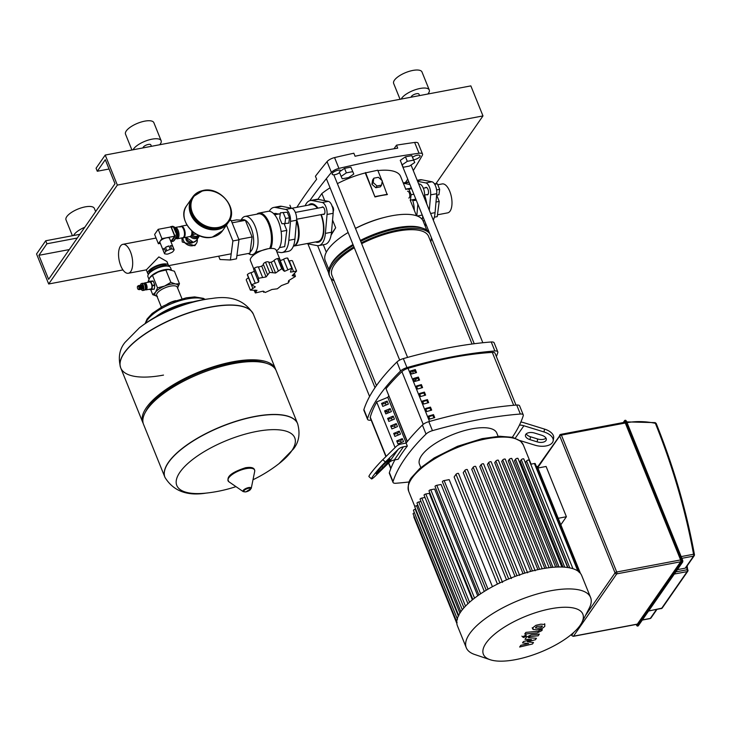 <?xml version="1.0" encoding="UTF-8"?>
<svg xmlns="http://www.w3.org/2000/svg" width="731" height="731" viewBox="0 0 731 731"><rect width="100%" height="100%" fill="white"/><g stroke="black" fill="none" stroke-linecap="round" stroke-linejoin="round"><path stroke-width="1.1" d="M437.458 214.804L447.664 212.867A14.73 6.634 -100.7 0 0 449.784 191.412A14.73 6.634 -100.7 0 0 442.191 183.929L437.796 184.76M434.324 217.198L437.22 216.65L439.221 201.436L436.014 202.039M439.221 201.436L436.69 195.186M424.601 195.341A18.759 8.452 79.3 0 1 426.758 203.94M426.639 194.656A3.819 1.718 -100.7 0 0 427.416 194.857A3.819 1.718 -100.7 0 0 427.964 189.292A3.819 1.718 -100.7 0 0 425.99 187.355A3.819 1.718 -100.7 0 0 425.351 187.83M424.684 224.883A22.926 10.325 -100.7 0 0 425.771 223.759M429.298 210.226L430.65 194.857A8.333 3.756 -100.7 0 0 425.826 182.924L417.62 181.325M424.318 220.15A18.759 8.452 79.3 0 1 423.194 221.21M417.209 180.31L419.95 179.789A22.926 10.325 79.3 0 1 421.805 179.808L431.92 181.772A8.333 3.756 79.3 0 1 436.745 193.706L435.073 212.639A22.926 10.325 79.3 0 1 433.309 220.168M415.912 199.344A6.944 3.134 79.3 0 1 414.587 200.468A6.944 3.134 79.3 0 1 412.741 199.718M416.213 200.093A6.944 3.134 79.3 0 1 415.802 200.239L414.587 200.468M408.821 198.028A3.472 1.563 -100.7 0 0 409.323 192.966A3.472 1.563 -100.7 0 0 407.532 191.202M411.37 188.114L405.933 189.064L408.885 189.201L411.133 194.748L410.42 200.157L415.537 199.188L415.61 198.613M413.847 194.236L411.133 194.748M411.599 188.689L408.885 189.201M410.557 188.187A6.944 3.134 79.3 0 1 411.078 187.374M434.324 183.691L437.403 183.801L439.651 189.356L438.938 194.766L436.617 195.204M439.651 189.356L436.599 189.932M437.403 183.801L434.726 184.313M333.181 211.286A3.472 1.563 -100.7 0 0 332.788 207.44A3.472 1.563 -100.7 0 0 332.276 206.471M331.856 205.996L332.422 206.498A2.778 1.252 79.3 0 1 333.162 207.65A2.778 1.252 79.3 0 1 333.318 211.213L332.97 211.889M289.494 217.756L288.791 223.165L281.938 223.768L279.69 218.222L280.402 212.803L287.256 212.209L289.494 217.756L285.593 218.487L284.889 223.905M280.402 212.803L287.256 212.209M283.354 212.94L285.593 218.487M280.329 260.437L276.181 250.176A13.898 5.026 158 0 0 264.686 249.573A13.898 5.026 158 0 0 251.108 257.687A13.898 5.026 158 0 0 250.413 260.583L253.758 268.862M279.818 260.428A3.701 1.343 158 0 0 280.156 260.464L284.551 271.329L281.727 268.734L275.56 273.029L269.657 272.398L266.084 276.939L258.61 278.255L258.418 280.329L258.966 280.878M266.084 276.939L261.698 266.066A3.701 1.343 158 0 1 258.354 266.897A3.472 1.252 -22 0 0 254.489 268.049A3.472 1.252 -22 0 0 253.694 269.401L258.664 282.002L251.546 284.752L251.537 285.273L247.389 275.011A3.472 1.252 -22 0 1 247.425 274.536A3.472 1.252 -22 0 1 250.989 272.672A3.701 1.343 158 0 0 254.278 271.128L258.664 282.002M247.425 274.536L251.546 284.752L255.293 286.863L250.367 290.125L256.956 290.371M256.855 290.225L255.384 292.957L262.959 291.185L263.717 292.263L263.288 291.203M254.013 290.244L255.384 292.957M263.937 291.514L265.243 292.473L271.95 289.485L277.323 288.8L281.417 285.583L288.361 282.943L288.425 281.38M250.367 290.125L246.246 279.918A3.472 1.252 -22 0 1 248.531 277.844M254.489 268.049L258.61 278.255M261.698 266.066A3.701 1.343 158 0 0 263.306 264.266A3.472 1.252 -22 0 1 265.527 262.191A3.472 1.252 -22 0 1 268.67 262.054A3.701 1.343 158 0 0 271.164 262.164L275.56 273.029M265.527 262.191L269.657 272.398M283.454 270.717L279.215 258.938A3.472 1.252 -22 0 0 277.606 258.518L281.727 268.734M290.49 271.905L291.596 268.25L284.551 271.329M292.034 268.642L287.466 258.034A3.472 1.252 -22 0 1 287.886 258.381L292.034 268.642M288.754 280.613L289.229 281.782L288.836 280.521L295.425 276.446L292.217 275.651L296.603 271.073L290.536 272.115M289.001 261.141A3.701 1.343 158 0 0 289.293 261.04A3.472 1.252 -22 0 1 292.482 260.866L296.603 271.073M271.164 262.164A3.701 1.343 158 0 0 274.079 260.41A3.472 1.252 -22 0 1 277.606 258.518M280.156 260.464A3.701 1.343 158 0 0 283.591 259.231A3.472 1.252 -22 0 1 287.466 258.034M295.425 276.446L294.465 273.513M256.791 214.192A20.148 9.074 79.3 0 1 258.984 213.068L268.122 211.341A20.148 9.074 79.3 0 1 279.818 225.386A20.148 9.074 79.3 0 1 278.904 248.549A20.148 9.074 79.3 0 1 276.391 250.696M258.984 213.068A20.148 9.074 79.3 0 1 270.187 225.523A20.148 9.074 79.3 0 1 270.781 248.421M241.011 220.004L241.924 218.688A19.454 8.763 79.3 0 1 241.924 218.688A19.454 8.763 79.3 0 1 245.095 216.403L258.5 213.863A19.454 8.763 79.3 0 1 269.447 226.29A19.454 8.763 79.3 0 1 269.657 248.513M245.095 216.403A19.454 8.763 79.3 0 1 256.389 229.963A19.454 8.763 79.3 0 1 255.503 252.323A19.454 8.763 79.3 0 1 252.323 254.626A19.454 8.763 79.3 0 1 248.54 253.657L248.312 253.502M255.274 253.913L255.558 252.314L268.049 248.75M240.517 220.095L242.564 219.702A16.676 7.511 79.3 0 1 252.241 231.334A16.676 7.511 79.3 0 1 251.491 250.505A16.676 7.511 79.3 0 1 250.121 251.903M229.698 220.214L231.106 220.278L238.991 239.795L236.488 258.829L230.393 259.989L220.004 259.505L218.67 256.188M231.106 220.278L229.507 220.579M226.482 225.084L232.897 240.947L230.393 259.989M238.991 239.795L232.897 240.947M279.48 247.608L284.688 246.621L286.817 230.393L284.185 223.869M281.124 231.462L286.817 230.393M280.238 214.101L273.403 213.434M274.646 214.777L280.092 213.744M231.343 220.881L236.506 219.903L245.36 220.314L252.085 236.954L249.947 253.191L236.908 255.658M245.36 220.314L232.129 222.818M252.085 236.954L238.854 239.457M320.9 214.658A18.759 8.452 79.3 0 1 321.073 239.275A18.759 8.452 79.3 0 1 318.012 241.495L293.634 246.1A18.759 8.452 79.3 0 1 293.378 246.146M296.631 219.547A18.759 8.452 79.3 0 1 296.704 243.889A18.759 8.452 79.3 0 1 293.634 246.1M296.512 221.064A18.759 8.452 79.3 0 1 296.74 242.911A18.759 8.452 79.3 0 1 296.092 244.008A18.759 8.452 79.3 0 1 293.387 246.137M285.958 236.935A16.776 7.557 79.3 0 1 285.547 240.079M274.81 213.507A16.776 7.557 79.3 0 1 274.847 213.498A16.776 7.557 79.3 0 1 276.528 213.58M282.221 252.506L288.316 251.354A22.926 10.325 -100.7 0 0 294.922 239.156L296.585 220.223A8.333 3.756 -100.7 0 0 291.76 208.28L281.654 206.316A22.926 10.325 -100.7 0 0 279.79 206.297L273.705 207.458A22.926 10.325 79.3 0 1 275.56 207.467L285.675 209.431A8.333 3.756 79.3 0 1 290.499 221.374L288.827 240.307A22.926 10.325 79.3 0 1 282.221 252.506A22.926 10.325 79.3 0 1 280.366 252.487L276.839 251.811M269.273 211.286A22.926 10.325 79.3 0 1 273.705 207.458M296.576 220.351A18.065 8.142 79.3 0 1 297.078 242.235L296.74 242.911M285.675 209.431L311.04 204.634A18.759 8.452 79.3 0 1 317.428 208.244M636.884 624.192A1.389 0.63 -100.7 0 0 637.149 624.265A1.389 0.63 -100.7 0 0 637.377 624.1L680.643 561.783A1.389 0.63 -100.7 0 0 680.616 559.928L625.297 423.011A1.389 0.63 -100.7 0 0 624.576 422.299L560.686 434.388A1.389 0.63 79.3 0 1 561.399 435.091A1.389 0.503 158 0 0 559.727 435.987A1.389 1.133 -145.2 0 1 560.458 434.552A1.389 0.63 79.3 0 1 560.686 434.388L537.504 467.072M677.39 569.65L685.194 568.179A1.389 1.133 34.8 0 0 685.842 567.768L694.222 555.697A1.389 1.133 -145.2 0 1 693.573 556.108A1.389 0.63 -100.7 0 0 693.545 554.253A1.389 0.621 -10.3 0 1 694.45 554.655A1.389 0.621 -10.3 0 1 694.377 554.93A1.389 1.133 -145.2 0 1 694.222 555.697L694.45 554.655C686.391 510.54 673.635 466.807 656.2 423.468A1.389 0.503 158.1 0 0 655.369 423.322L655.195 422.628L656.2 423.468A1.389 0.503 158.1 0 1 656.127 423.752M536.682 626.458L535.604 628.011L538.107 628.148L541.159 627.509L542.238 625.955L536.682 626.458M542.201 626.695L542.238 625.955M535.631 627.289L535.604 628.011M533.036 629.455L536.947 629.811L541.927 628.651L544.769 626.458L544.805 624.512L540.867 624.164L535.914 625.316L533.063 627.518L533.036 629.455L532.195 627.801M544.659 623.726L544.805 624.512M524.73 634.042L537.093 632.927L541.717 630.679L542.375 629.729L539.953 629.948L538.071 631.273L525.881 632.379L524.73 634.042M526.256 636.18L525.096 635.522L522.528 636.893L523.688 637.542L526.256 636.18L525.872 634.526M522.528 636.893L521.925 636.116M533.493 642.522L527.279 641.781L535.43 639.735L536.444 638.273L528.367 637.724L528.723 637.204L530.167 636.518L538.18 635.778L539.332 634.115L531.135 634.873L526.512 637.121L524.995 639.323L531.455 639.552L523.442 641.562L522.537 642.869L528.659 643.582L520.847 645.299L519.65 647.017L532.479 643.984L533.493 642.522M490.099 659.7L474.666 654.483A67.042 24.242 -22 0 1 466.277 647.73L457.414 625.809A67.042 24.242 -22 0 1 541.662 568.882A67.042 24.242 -22 0 1 581.73 575.589L590.584 597.501A67.042 24.242 -22 0 1 589.241 608.192L581.766 622.666A53.628 19.39 -22 0 1 515.437 659.664A53.628 19.39 -22 0 1 490.099 659.7A53.628 19.39 -22 0 1 494.467 634.27A53.628 19.39 -22 0 1 550.781 608.759A53.628 19.39 -22 0 1 581.766 622.666M466.277 647.73A67.042 24.242 -22 0 1 550.516 590.803A67.042 24.242 -22 0 1 590.584 597.501M544.823 568.325L501.667 461.517L502.764 459.936A1.389 0.503 158 0 1 504.125 459.123A1.389 0.503 158 0 1 505.267 459.187A1.389 0.503 158 0 1 505.203 459.479M551.329 567.457L508.255 460.859L509.324 459.324A1.389 0.503 158 0 1 510.677 458.511A1.389 0.503 158 0 1 511.828 458.565A1.389 0.503 158 0 1 511.755 458.858M557.415 567.037L514.469 460.74L515.519 459.223A1.389 0.503 158 0 1 516.872 458.41A1.389 0.503 158 0 1 518.023 458.474A1.389 0.503 158 0 1 517.959 458.766M563.007 567.073L520.244 461.243L521.304 459.717A1.389 0.503 158 0 1 522.665 458.904A1.389 0.503 158 0 1 523.807 458.967A1.389 0.503 158 0 1 523.743 459.26M567.932 567.558L525.488 462.522L526.585 460.941A1.389 0.503 158 0 1 527.946 460.128A1.389 0.503 158 0 1 529.098 460.183A1.389 0.503 158 0 1 529.025 460.475M537.897 468.023L546.094 466.469L566.397 516.735L558.201 518.288M566.397 516.735L560.823 524.767M469.549 602.253L425.817 494.001L429.307 493.343L472.354 599.877M474.547 598.141L430.76 489.752L434.589 489.03L477.727 595.792M480.623 593.791L436.791 485.293L441.085 484.479L484.297 591.425M488.034 589.168L444.156 480.578L449.172 479.637L492.429 586.701M497.418 584.106L454.143 476.996L456.025 474.282A1.389 0.503 -22 0 1 457.378 473.478A1.389 0.503 -22 0 1 458.529 473.533L502.526 582.443M506.528 579.875L463.235 472.719L464.852 470.398A1.389 0.503 -22 0 1 466.214 469.585A1.389 0.503 -22 0 1 467.356 469.649L511.362 578.55M515.035 576.457L471.742 469.302L473.176 467.237A1.389 0.503 -22 0 1 474.538 466.424A1.389 0.503 -22 0 1 475.689 466.479L519.686 575.388M523.058 573.671L479.783 466.552L481.099 464.66A1.389 0.503 -22 0 1 482.451 463.847A1.389 0.503 -22 0 1 483.602 463.911L527.599 572.812M530.688 571.414L487.431 464.359L488.655 462.604A1.389 0.503 -22 0 1 490.008 461.791A1.389 0.503 -22 0 1 491.159 461.855L535.156 570.756M537.934 569.641L494.723 462.686L495.874 461.033A1.389 0.503 158 0 1 497.226 460.219A1.389 0.503 158 0 1 498.378 460.283A1.389 0.503 158 0 1 498.314 460.576M530.724 464.212L534.407 463.509A1.389 0.503 -22 0 1 535.238 463.646L579.244 572.556M536.371 466.46L536.481 466.433A1.389 0.503 -22 0 1 537.312 466.579L580.478 573.424M456.811 623.379L413.837 517.018A1.389 0.503 -22 0 1 414.166 516.461M457.103 622.739L413.106 513.838A1.389 0.503 -22 0 1 414.404 512.778M457.469 619.358L413.472 510.448A1.389 0.503 -22 0 1 415.217 509.269L415.72 509.178M458.794 615.785L414.788 506.885A1.389 0.503 -22 0 1 416.533 505.706L417.931 505.441M444.156 480.578A1.389 0.503 158 0 0 442.41 481.766L486.243 590.237M436.791 485.293A1.389 0.503 158 0 0 435.046 486.471L478.887 594.979M430.76 489.752A1.389 0.503 158 0 0 429.015 490.93L472.866 599.466M425.817 494.001A1.389 0.503 158 0 0 424.071 495.179L467.931 603.733M424.994 497.473L421.833 498.067A1.389 0.503 158 0 0 420.087 499.246L463.947 607.808M421.019 501.539L418.753 501.969A1.389 0.503 158 0 0 417.008 503.147L460.859 611.692M433.894 417.858L432.926 415.464L433.51 414.623L434.726 417.629A198.859 71.912 158 0 0 429.764 419.055L428.549 416.049A198.859 71.912 -22 0 1 433.51 414.623M432.926 415.464A197.123 71.282 158 0 0 428.795 416.652M430.861 410.356L429.892 407.962L430.477 407.112L431.692 410.118A198.859 71.912 158 0 0 426.73 411.544L425.515 408.547A198.859 71.912 -22 0 1 430.477 407.112M429.892 407.962A197.123 71.282 158 0 0 425.762 409.15M427.827 402.845L426.858 400.451L427.452 399.61L428.658 402.617A198.859 71.912 158 0 0 423.697 404.042L422.481 401.036A198.859 71.912 -22 0 1 427.452 399.61M426.858 400.451A197.123 71.282 158 0 0 422.728 401.639M424.793 395.343L423.834 392.949L424.419 392.099L425.625 395.105A198.859 71.912 158 0 0 420.663 396.531L419.457 393.534A198.859 71.912 -22 0 1 424.419 392.099M423.834 392.949A197.123 71.282 158 0 0 419.695 394.137M421.769 387.832L420.8 385.438L421.385 384.597L422.591 387.604A198.859 71.912 158 0 0 417.629 389.029L416.423 386.023A198.859 71.912 -22 0 1 421.385 384.597M420.8 385.438A197.123 71.282 158 0 0 416.661 386.626M418.735 380.33L417.766 377.936L418.351 377.086L419.567 380.093A198.859 71.912 158 0 0 414.596 381.518L413.39 378.521A198.859 71.912 -22 0 1 418.351 377.086M417.766 377.936A197.123 71.282 158 0 0 413.627 379.124M415.701 372.819L414.733 370.425L415.318 369.584L416.533 372.591A198.859 71.912 158 0 0 411.571 374.016L410.356 371.01A198.859 71.912 -22 0 1 415.318 369.584M414.733 370.425A197.123 71.282 158 0 0 410.594 371.613M515.985 405.084L495.051 353.274A6.944 2.513 158 0 0 492.301 352.397A198.859 71.912 158 0 0 408.062 368.333A6.944 2.513 158 0 0 401.904 371.622A225.778 81.644 158 0 0 386.014 388.691L407.359 441.506M376.73 402.105A225.778 81.644 158 0 0 370.261 417.191A6.944 2.513 158 0 0 370.279 417.913L385.913 456.61M420.828 467.566L419.493 464.258A41.685 15.077 -22 0 1 421.577 455.559A41.685 15.077 -22 0 1 462.321 431.217A41.685 15.077 -22 0 1 496.788 433.035L498.122 436.334M523.259 414.897L519.622 405.888A6.944 2.513 158 0 0 516.707 405.029L520.344 414.038A6.944 2.513 -22 0 1 523.259 414.897A6.944 2.513 -22 0 1 523.259 415.674A236.415 85.49 158 0 1 512.349 437.266M520.344 414.038A236.415 85.49 158 0 0 432.45 430.66L428.814 421.65A236.415 85.49 -22 0 1 516.707 405.029M428.814 421.65A6.944 2.513 158 0 0 422.399 425.058L426.036 434.068A6.944 2.513 -22 0 1 432.45 430.66M426.036 434.068A236.415 85.49 158 0 0 393.022 481.619L389.385 472.61A236.415 85.49 -22 0 1 394.895 459.872M406.116 443.059L401.41 443.955A13.898 11.34 34.8 0 0 395.964 446.714L382.806 459.671L385.383 461.983L397.993 449.565A13.898 11.34 -145.2 0 1 403.439 446.805L394.283 459.991L398.176 459.251A236.415 85.49 -22 0 1 407.331 446.065L406.116 443.059A236.415 85.49 -22 0 1 422.399 425.058M389.385 472.61A6.944 2.513 158 0 0 389.385 473.386L393.022 482.396A6.944 2.513 -22 0 1 393.022 481.619M409.196 481.957A236.415 85.49 158 0 1 395.937 483.255A6.944 2.513 -22 0 1 393.022 482.396M367.547 418.561L363.91 409.552A236.415 85.49 -22 0 1 396.924 362L400.561 371.01A236.415 85.49 158 0 0 367.547 418.561A6.944 2.513 -22 0 0 367.547 419.338A6.944 2.513 -22 0 0 370.462 420.206A236.415 85.49 158 0 0 371.184 420.151M496.386 356.564A236.415 85.49 158 0 0 497.784 352.625A6.944 2.513 -22 0 0 497.784 351.849L494.147 342.839A6.944 2.513 158 0 0 491.232 341.971L494.869 350.981A6.944 2.513 -22 0 1 497.784 351.849M494.869 350.981A236.415 85.49 158 0 0 406.975 367.602L403.338 358.601A6.944 2.513 158 0 0 396.924 362M400.561 371.01A6.944 2.513 -22 0 1 406.975 367.602M407.204 441.698L386.014 388.691M395.096 447.573L376.648 401.913L387.777 397.335L388.728 395.955M363.91 409.552A6.944 2.513 158 0 0 363.91 410.329L367.547 419.338M403.338 358.601A236.415 85.49 -22 0 1 491.232 341.971M396.732 440.921L402.297 438.627L403.512 441.634L397.947 443.927L396.732 440.921M401.273 442.557L400.643 441.012L397.043 441.688M400.643 441.012L402.297 438.627M393.707 433.419L399.263 431.126L400.478 434.123L394.914 436.416L393.707 433.419M398.24 435.046L397.609 433.501L394.018 434.187M397.609 433.501L399.263 431.126M390.674 425.908L396.229 423.615L397.445 426.621L391.88 428.914L390.674 425.908M395.206 427.544L394.585 425.999L390.984 426.676M394.585 425.999L396.229 423.615M387.64 418.406L393.196 416.113L394.411 419.11L388.846 421.403L387.64 418.406M392.172 420.033L391.551 418.488L387.951 419.174M391.551 418.488L393.196 416.113M384.607 410.895L390.162 408.602L391.377 411.608L385.822 413.901L384.607 410.895M389.139 412.531L388.517 410.986L384.917 411.663M388.517 410.986L390.162 408.602M387.138 401.1L388.344 404.097L382.788 406.39L381.573 403.393L387.138 401.1L385.484 403.475L381.884 404.161M386.105 405.02L385.484 403.475M387.777 397.335L406.208 442.949M403.439 446.805L407.331 446.065M378.512 471.87L382.998 467.456A6.944 0.612 131.9 0 0 387.832 462.138A6.944 0.612 131.9 0 0 389.934 458.995A6.944 0.612 131.9 0 0 387.576 460.859L383.09 465.281A6.944 0.612 131.9 0 0 378.256 470.6A6.944 0.612 131.9 0 0 376.163 473.743A6.944 0.612 131.9 0 0 378.512 471.87L377.772 471.203M394.283 459.991A13.898 11.34 34.8 0 0 388.837 462.75L376.227 475.168A13.898 1.224 131.9 0 1 371.512 478.915L368.945 476.603A13.898 1.224 -48.1 0 1 373.13 470.316A13.898 1.224 -48.1 0 1 382.806 459.671M385.383 461.983A13.898 1.224 131.9 0 0 375.707 472.628A13.898 1.224 131.9 0 0 371.512 478.915M519.778 440.501L534.882 445.161A13.898 7.484 9.3 0 0 553.166 440.811A13.898 7.484 9.3 0 0 544.038 431.975L523.889 425.753A13.898 11.34 34.8 0 0 519.458 425.076M526.219 433.876A6.944 3.737 -170.7 0 0 530.478 436.763L537.641 438.975A6.944 3.737 -170.7 0 0 546.002 438.152M537.166 441.862L530.002 439.651A6.944 3.737 9.3 0 1 525.443 435.228A6.944 3.737 9.3 0 1 534.58 433.054L541.744 435.265A6.944 3.737 9.3 0 1 546.313 439.687A6.944 3.737 9.3 0 1 537.166 441.862L537.641 438.975M553.166 440.811L553.641 437.924A13.898 7.484 -170.7 0 0 544.513 429.088L544.038 431.975M520.865 422.025A13.898 11.34 -145.2 0 1 523.497 422.591L544.513 429.088M413.901 379.042A3.472 1.252 -22 0 1 415.674 379.983L416.058 379.234A4.167 1.508 158 0 0 416.14 378.567A4.167 1.508 158 0 0 416.058 378.42L416.14 378.567M415.674 379.983A3.472 1.252 -22 0 1 414.45 381.153M417.127 378.119L415.811 379.727M412.394 371.092L413.362 373.495M410.639 371.704L411.489 371.357M412.586 371.037L415.144 371.439M376.465 385.584L331.947 275.395A52.102 18.842 -22 0 1 334.551 264.521A52.102 18.842 -22 0 1 354.307 247.772M361.644 243.688A52.102 18.842 -22 0 1 428.567 236.36L472.062 344.018M387.777 411.124A8.333 3.015 -22 0 1 388.682 411.407M385.054 412.001L386.873 411.654L387.585 413.17M389.212 418.927L388.143 419.658M386.873 411.654L387.503 413.207M328.849 269.575L325.24 260.647A52.796 19.088 -22 0 1 327.881 249.627A52.796 19.088 -22 0 1 348.139 232.504M334.131 280.795A54.533 19.719 -22 0 1 329.699 276.309L329.087 274.81A54.533 19.719 -22 0 1 330.184 266.111L331.152 264.238A52.796 19.088 -22 0 1 332.733 261.634A52.796 19.088 -22 0 1 352.991 244.519M330.184 266.111A54.533 19.719 -22 0 1 331.819 263.425A54.533 19.719 -22 0 1 353.338 245.388M329.699 276.309A54.533 19.719 -22 0 1 332.422 264.924A54.533 19.719 -22 0 1 353.95 246.886M324.262 244.556L323.678 244.666M317.83 199.344L321.85 193.551A48.63 17.59 -22 0 1 330.074 187.803M337.384 183.636A48.63 17.59 -22 0 1 365.272 172.936L377.744 170.232L381.847 180.383M377.881 170.588A48.63 17.59 -22 0 1 400.597 176.409L405.879 189.484M331.253 234.148L335.675 227.78L331.097 235.117M321.85 193.551L324.719 200.659M332.559 220.058L335.675 227.78M355.458 228.383A48.63 17.59 -22 0 1 383.921 217.536L385.42 217.162A52.796 19.088 -22 0 1 423.148 221.091L426.758 230.018M382.203 181.279L387.165 194.656A48.63 17.59 158 0 0 374.976 196.959L365.272 172.936M373.139 182.512L373.852 178.172L378.42 177.313L382.286 180.785L381.573 185.117L377.004 185.985L373.139 182.512L371.924 184.258L372.636 179.927L373.852 178.172M377.004 185.985L375.789 187.73L380.367 186.862L381.573 185.117M375.789 187.73L371.924 184.258M374.976 196.959L365.555 172.534M387.448 194.254L375.259 196.557M361.306 242.847A54.533 19.719 -22 0 1 429.773 233.646M431.317 237.474A54.533 19.719 -22 0 1 430.751 241.76M360.703 241.349A54.533 19.719 -22 0 1 423.386 228.456A54.533 19.719 -22 0 1 429.161 232.147M360.337 240.444A52.796 19.088 -22 0 1 421.394 227.78L423.386 228.456M355.485 228.438A52.796 19.088 -22 0 1 385.42 217.162M412.576 157.275A4.688 1.7 -22 0 1 417.081 155.274A4.688 1.7 -22 0 1 420.069 155.703A4.688 1.7 -22 0 1 419.832 156.681A4.688 1.7 -22 0 1 413.636 159.769M339.613 172.653A4.688 1.7 -22 0 1 335.118 174.636A4.688 1.7 -22 0 1 332.157 174.206A4.688 1.7 -22 0 1 332.386 173.229A4.688 1.7 -22 0 1 336.973 170.487A4.688 1.7 -22 0 1 340.847 170.689A4.688 1.7 -22 0 1 340.893 170.835M394 148.777L396.504 145.167A429.828 155.438 -22 0 1 414.651 142.454L419.018 153.263A429.828 155.438 158 0 0 338.928 168.404L334.56 157.594A6.944 2.513 158 0 0 327.049 161.633A782.298 282.897 -22 0 0 315.426 176.253L316.642 179.259A782.298 282.897 158 0 0 296.859 207.321M396.504 145.167L397.719 148.165A429.828 155.438 158 0 0 355.065 156.233L353.85 153.227A429.828 155.438 -22 0 0 334.56 157.594M405.44 182.54A782.298 282.897 158 0 0 407.743 179.122M413.271 170.57A782.298 282.897 158 0 0 422.363 155.237A6.944 2.513 -22 0 0 422.536 154.058A6.944 2.513 -22 0 0 419.018 153.263M422.536 154.058L418.169 143.249A6.944 2.513 158 0 0 414.651 142.454M327.049 161.633L331.417 172.443A6.944 2.513 -22 0 1 338.928 168.404M331.417 172.443A782.298 282.897 158 0 0 309.789 200.65M193.167 242.363A4.514 3.682 -145.2 0 1 186.14 239.859A4.514 3.682 -145.2 0 1 185.985 237.374M130.465 251.802A14.73 6.634 -100.7 0 0 122.881 244.328A14.73 6.634 -100.7 0 0 120.761 265.782A14.73 6.634 -100.7 0 0 128.354 273.266A14.73 6.634 -100.7 0 0 130.465 251.802M182.887 237.803A7.639 6.241 34.8 0 0 183.399 240.38A7.639 6.241 34.8 0 0 189.612 245.616A7.639 6.241 34.8 0 0 196.383 243.469L194.83 245.698L182.266 242.007L181.827 237.913M146.328 269.867L158.855 256.919L166.915 261.524L168.432 265.289A11.111 4.021 158 0 0 159.239 264.805A11.111 4.021 158 0 0 148.375 271.292A11.111 4.021 158 0 0 147.826 273.613A11.111 4.021 158 0 0 148.411 274.344M196.383 243.469A7.639 6.241 34.8 0 0 197.215 239.22M168.514 266.221A11.111 4.021 158 0 0 168.432 265.289M145.085 289.513L145.14 289.567A3.545 1.599 -100.7 0 0 146.026 289.887A3.545 1.599 -100.7 0 0 146.538 284.724A3.545 1.599 -100.7 0 0 144.711 282.924A3.545 1.599 -100.7 0 0 144.007 283.555L143.97 283.628M144.711 282.924L149.581 282.011A3.545 1.599 79.3 0 1 151.408 283.811A3.545 1.599 79.3 0 1 150.897 288.973L146.026 289.887M144.108 283.765A2.851 1.279 79.3 0 1 145.697 285.172A2.851 1.279 79.3 0 1 145.158 289.33M144.683 284.661A1.946 0.877 79.3 0 1 145.396 285.602A1.946 0.877 79.3 0 1 145.368 288.288M140.507 285.227A3.545 1.599 79.3 0 1 140.928 283.957A3.545 1.599 79.3 0 1 141.512 283.537L143.029 283.244A3.545 1.599 79.3 0 1 145.085 285.72A3.545 1.599 79.3 0 1 144.93 289.787A3.545 1.599 79.3 0 1 144.345 290.207L142.828 290.499A3.545 1.599 79.3 0 1 141.275 289.284M141.512 283.537A3.545 1.599 79.3 0 1 143.568 286.004A3.545 1.599 79.3 0 1 143.404 290.079A3.545 1.599 79.3 0 1 142.828 290.499M141.522 285.108A2.083 0.941 79.3 0 1 141.777 284.971A2.083 0.941 79.3 0 1 142.993 286.424A2.083 0.941 79.3 0 1 142.892 288.818A2.083 0.941 79.3 0 1 142.554 289.065A2.083 0.941 79.3 0 1 142.262 289.019M140.891 285.318A2.083 0.941 79.3 0 1 141.074 285.136A2.083 0.941 79.3 0 1 141.229 285.072A2.083 0.941 79.3 0 1 142.444 286.525A2.083 0.941 79.3 0 1 142.344 288.919A2.083 0.941 79.3 0 1 142.006 289.165A2.083 0.941 79.3 0 1 141.832 289.165L141.485 289.092M140.041 285.483A2.083 0.941 79.3 0 1 140.215 285.3A2.083 0.941 79.3 0 1 141.531 286.506A2.083 0.941 79.3 0 1 141.494 289.083A2.083 0.941 79.3 0 1 140.982 289.33L140.635 289.257A2.083 0.941 79.3 0 1 140.124 289.485L139.776 289.421M139.182 285.638A2.083 0.941 79.3 0 1 139.365 285.455A2.083 0.941 79.3 0 1 140.681 286.671A2.083 0.941 79.3 0 1 140.644 289.248M138.333 285.803A2.083 0.941 79.3 0 1 138.515 285.62A2.083 0.941 79.3 0 1 139.831 286.835A2.083 0.941 79.3 0 1 139.785 289.403A2.083 0.941 79.3 0 1 139.274 289.65L138.387 289.467A1.736 0.786 79.3 0 1 137.483 288.105A1.736 0.786 79.3 0 1 137.602 286.26A1.736 0.786 79.3 0 1 137.748 286.113A1.736 0.786 79.3 0 1 138.844 287.119A1.736 0.786 79.3 0 1 138.817 289.266A1.736 0.786 79.3 0 1 138.387 289.467M148.932 279.141L147.945 276.711A12.153 4.395 -22 0 1 148.192 274.774A12.153 4.395 -22 0 1 163.223 266.386A12.153 4.395 -22 0 1 168.971 266.376A12.153 4.395 -22 0 1 170.487 267.601L171.465 269.995M168.971 266.376L167.774 265.974A11.111 4.021 158 0 0 162.52 265.974A11.111 4.021 158 0 0 148.777 273.65L148.192 274.774M150.833 276.519A12.5 4.523 -22 0 1 150.951 276.409A12.5 4.523 -22 0 1 158.755 271.658A12.5 4.523 -22 0 1 164.795 269.821A12.5 4.523 -22 0 1 168.13 269.474A12.5 4.523 -22 0 1 168.231 269.474M175.778 300.651A11.111 4.021 158 0 0 167.107 304.151M177.578 287.923A12.5 4.523 158 0 0 175.55 283.993A12.5 4.523 158 0 0 170.615 284.24A12.5 4.523 158 0 0 164.585 286.068A12.5 4.523 158 0 0 155.529 292.245A12.5 4.523 158 0 0 156.973 296.256M157.448 296.347L152.761 294.703L155.529 292.245L157.521 287.85L164.585 286.068L170.862 282.349L175.55 283.993L179.46 283.701L177.469 288.096M179.46 283.701L174.417 271.219L168.313 269.474L158.755 271.658L152.477 275.368L149.709 277.835L147.772 282.349M165.827 269.867L170.862 282.349M152.477 275.368L157.521 287.85M150.696 289.595L152.761 294.703M148.448 282.221L148.53 281.545A4.688 2.111 79.3 0 1 148.676 281.334L153.035 280.978A4.688 2.111 79.3 0 1 153.245 281.207L154.744 284.916A4.688 2.111 79.3 0 1 154.808 285.355L154.332 288.983A4.688 2.111 79.3 0 1 154.177 289.193L149.828 289.549A4.688 2.111 79.3 0 1 149.617 289.321L149.581 289.22M154.808 285.355L152.423 285.812L151.947 289.43A4.688 2.111 79.3 0 1 151.801 289.64M154.332 288.983L151.947 289.43M148.676 281.334L150.659 281.426A4.688 2.111 79.3 0 1 150.869 281.654L152.368 285.364A4.688 2.111 79.3 0 1 152.423 285.812M153.035 280.978L150.659 281.426M153.245 281.207L150.869 281.654M154.744 284.916L152.368 285.364M164.932 477.306A71.556 25.877 -22 0 1 164.904 477.224A71.556 25.877 -22 0 1 254.817 416.46A71.556 25.877 -22 0 1 297.59 423.615A71.556 25.877 -22 0 1 297.618 423.697M235.967 486.636A143.806 143.806 0 0 1 206.105 493.105L206.105 493.105A63.615 23.008 -22 0 1 179.963 472.171A63.615 23.008 -22 0 1 256.727 431.427A63.615 23.008 -22 0 1 291.568 451.064A63.615 23.008 -22 0 1 278.977 463.664L278.977 463.664A143.806 143.806 0 0 1 252.999 479.755M297.59 423.615L276.236 370.772A71.556 25.877 158 0 0 267.281 363.563A71.556 25.877 158 0 0 233.472 363.618A71.556 25.877 158 0 0 144.985 412.969A71.556 25.877 158 0 0 143.55 424.382L164.904 477.224A71.556 25.877 158 0 1 254.817 416.46A71.556 25.877 158 0 1 297.59 423.615L297.654 423.77A71.556 25.877 -22 0 0 254.881 416.615A71.556 25.877 -22 0 0 168.541 462.449A71.556 25.877 -22 0 0 164.959 477.38L164.904 477.224M267.281 363.563L264.887 362.75A69.472 25.119 158 0 0 232.056 362.804A69.472 25.119 158 0 0 146.145 410.721L144.985 412.969M275.825 369.886A71.556 25.877 158 0 0 275.505 368.963A71.556 25.877 158 0 0 232.741 361.818A71.556 25.877 158 0 0 142.819 422.573A71.556 25.877 158 0 0 143.23 423.459M210.665 307.166A71.556 25.877 -22 0 1 253.429 314.321A71.556 25.877 158 0 0 210.665 307.166A71.556 25.877 158 0 0 120.743 367.931A71.556 25.877 -22 0 1 210.665 307.166M253.401 314.239A71.556 25.877 158 0 0 253.365 314.166A71.556 25.877 158 0 0 210.601 307.011A71.556 25.877 158 0 0 124.261 352.835A71.556 25.877 158 0 0 120.679 367.775L120.743 367.931A71.556 25.877 158 0 0 163.506 375.085M139.347 327.872A143.806 143.806 0 0 1 212.218 298.431L212.218 298.431A63.615 23.008 158 0 0 139.347 327.872L125.047 342.355C119.427 349.162 117.965 357.633 120.679 367.775A71.556 25.877 158 0 0 120.706 367.848M149.398 272.709A9.348 3.381 -22 0 1 161.204 265.015A9.348 3.381 -22 0 1 166.677 265.728M175.805 238.525L176.308 238.425A5.208 2.348 -100.7 0 0 177.158 237.813A5.208 2.348 -100.7 0 0 177.505 232.257A5.208 2.348 -100.7 0 0 174.782 228.191M176.007 238.489L176.637 238.708A5.729 2.586 -100.7 0 0 177.313 238.772A5.729 2.586 -100.7 0 0 178.254 238.087A5.729 2.586 -100.7 0 0 178.51 231.499A5.729 2.586 -100.7 0 0 175.184 227.505A5.729 2.586 -100.7 0 0 174.618 227.78M177.313 238.772L182.796 237.73A5.729 2.586 -100.7 0 0 183.737 237.054A5.729 2.586 -100.7 0 0 183.993 230.466A5.729 2.586 -100.7 0 0 180.667 226.464L175.184 227.505M173.905 249.362L171.684 249.006L170.35 245.707L172.571 246.055L173.905 249.362A5.208 1.882 -22 0 1 174.106 249.636A5.208 1.882 -22 0 1 174.152 249.892L172.927 251.665A5.208 1.882 -22 0 1 171.748 252.469L168.294 253.895A5.208 1.882 -22 0 1 166.869 254.16L164.639 253.812A5.208 1.882 -22 0 1 164.448 253.538A5.208 1.882 -22 0 1 164.393 253.282L163.059 249.975A5.208 1.882 -22 0 1 163.369 249.152A5.208 1.882 -22 0 1 164.292 248.202L165.626 251.51L164.393 253.282M164.448 253.538L159.897 242.281A5.208 1.882 -22 0 1 160.153 241.193A5.208 1.882 -22 0 1 165.243 238.151A5.208 1.882 -22 0 1 169.555 238.379L174.106 249.636M170.35 245.707A5.208 1.882 -22 0 1 172.571 246.055M165.462 247.398L168.925 245.972L170.259 249.28L166.796 250.706L165.462 247.398A5.208 1.882 -22 0 1 168.925 245.972M163.059 249.975L164.292 248.202M165.626 251.51A5.208 1.882 -22 0 1 166.796 250.706M170.259 249.28A5.208 1.882 -22 0 1 171.684 249.006M161.926 238.635L158.38 243.743L154.616 234.441L158.17 229.324L161.926 238.635L174.727 236.214L170.78 241.404M160.336 243.377L158.38 243.743M174.727 236.214L170.963 226.912L158.17 229.324M172.58 226.391A1.179 0.53 79.3 0 1 172.772 226.254A1.179 0.53 79.3 0 1 173.375 226.848L176.884 235.007M170.396 227.012L170.57 226.774A1.179 0.53 79.3 0 1 170.762 226.628A1.179 0.53 79.3 0 1 171.365 227.231L173.375 226.848L176.966 235.062L176.929 236.451L173.868 240.673M171.365 227.231L174.663 235.4A1.179 0.53 79.3 0 1 174.691 236.981L171.575 241.458A1.179 0.53 79.3 0 1 171.383 241.605A1.179 0.53 79.3 0 1 170.972 241.367M173.549 226.656L174.252 226.884L177.551 235.053L177.569 235.985L174.206 240.517M196.054 234.021L195.506 234.094M194.51 234.276L195.524 234.103M195.616 234.194L196.173 234.094M196.009 233.993L192.143 234.724M229.899 205.804A21.884 17.864 -145.2 0 1 228.675 221.913L228.109 222.745A21.884 17.864 -145.2 0 1 208.719 228.885A21.884 17.864 -145.2 0 1 190.937 213.891A21.884 17.864 -145.2 0 1 192.152 197.781L192.728 196.959A21.884 17.864 -145.2 0 1 203.063 190.517M227.99 222.909A21.884 17.864 -145.2 0 1 227.88 223.074A21.884 17.864 -145.2 0 1 208.49 229.214A21.884 17.864 -145.2 0 1 190.709 214.22A21.884 17.864 -145.2 0 1 191.924 198.11A21.884 17.864 -145.2 0 1 192.043 197.946M323.047 214.247A3.819 1.718 -100.7 0 0 323.815 214.457A3.819 1.718 -100.7 0 0 324.363 208.883A3.819 1.718 -100.7 0 0 322.398 206.946A3.819 1.718 -100.7 0 0 321.759 207.421M319.054 242.034A19.591 8.827 79.3 0 1 317.336 241.623M315.509 241.97A19.591 8.827 -100.7 0 0 318.168 242.317A19.591 8.827 -100.7 0 0 321.293 214.576M322.535 237.739A17.507 7.886 79.3 0 1 321.055 239.302M314.677 205.566A17.507 7.886 79.3 0 1 316.624 206.471M317.976 208.134A19.591 8.827 -100.7 0 0 310.885 203.812A19.591 8.827 -100.7 0 0 308.537 205.109M310.364 204.762A19.591 8.827 79.3 0 1 311.817 203.748M306.81 243.615L316.925 245.579A22.926 10.325 -100.7 0 0 318.78 245.589A22.926 10.325 -100.7 0 0 325.386 233.39L327.059 214.457A8.333 3.756 -100.7 0 0 322.234 202.514L312.119 200.55A22.926 10.325 -100.7 0 0 310.264 200.541A22.926 10.325 -100.7 0 0 305.202 205.74M310.264 200.541L316.359 199.389A22.926 10.325 79.3 0 1 318.213 199.399L328.329 201.363A8.333 3.756 79.3 0 1 333.153 213.306L331.481 232.239A22.926 10.325 79.3 0 1 324.875 244.437L318.78 245.589M419.548 95.597L418.954 94.144A4.167 1.508 158 0 0 415.51 93.961A4.167 1.508 158 0 0 411.434 96.401A4.167 1.508 158 0 0 411.197 97.177M427.818 94.034A15.287 5.528 158 0 0 428.503 93.166A15.287 5.528 158 0 0 429.261 89.977A15.287 5.528 158 0 0 416.624 89.319A15.287 5.528 158 0 0 401.685 98.237A15.287 5.528 158 0 0 401.191 99.069M429.261 89.977L421.988 71.967A15.287 5.528 158 0 0 409.342 71.3A15.287 5.528 158 0 0 394.411 80.227A15.287 5.528 158 0 0 393.644 83.416L400.058 99.288M151.418 146.319L150.833 144.857A4.167 1.508 158 0 0 147.388 144.674A4.167 1.508 158 0 0 143.313 147.114A4.167 1.508 158 0 0 143.075 147.89M159.696 144.747A15.287 5.528 158 0 0 160.372 143.888A15.287 5.528 158 0 0 161.14 140.699A15.287 5.528 158 0 0 148.494 140.032A15.287 5.528 158 0 0 133.563 148.96A15.287 5.528 158 0 0 133.06 149.782M161.14 140.699L153.857 122.68A15.287 5.528 158 0 0 141.22 122.013A15.287 5.528 158 0 0 126.28 130.94A15.287 5.528 158 0 0 125.513 134.129L131.927 150.001M84.759 227.268A15.287 5.528 158 0 0 74.041 234.678A15.287 5.528 158 0 0 73.548 235.501M95.642 211.606L94.345 208.399A15.287 5.528 158 0 0 81.708 207.732A15.287 5.528 158 0 0 66.768 216.659A15.287 5.528 158 0 0 66 219.848L72.415 235.72M117.353 185.08L48.685 283.984L36.55 253.959L45.706 240.773L46.921 243.77L38.907 255.311L48.611 279.333L114.995 183.728L105.291 159.705L97.278 171.246L96.063 168.24L105.218 155.054L117.353 185.08L482.981 115.918L470.846 85.892L105.218 155.054M122.963 269.931L48.685 283.984M435.895 183.737L482.981 115.918M79.871 234.313L45.706 240.773M77.294 238.032L46.921 243.77M69.281 249.573L38.907 255.311M109.047 169.016L97.278 171.246M412.531 199.755A17.507 7.886 79.3 0 1 414.331 210.4M408.912 182.019A22.926 10.325 -100.7 0 0 407.761 182.101L403.238 182.951M424.382 198.055L424.556 196.018A8.333 3.756 -100.7 0 0 419.731 184.075L418.644 183.865M422.162 219.391A22.926 10.325 -100.7 0 0 422.746 216.266M403.357 183.234A22.926 10.325 79.3 0 1 403.53 183.262L409.917 184.504M417.849 204.15L416.816 215.864M403.174 167.262L400.25 160.391L405.477 156.827L411.809 155.63L414.733 162.501L409.506 166.065L403.174 167.262M402.068 164.895L407.295 161.332L405.477 156.827M407.295 161.332L413.627 160.126L411.809 155.63M413.627 160.126L414.733 162.501M353.795 174.024L350.871 167.152L344.539 168.349L339.312 171.913L341.13 176.418L342.236 178.784L348.568 177.587L353.795 174.024L350.871 167.152M352.689 171.657L346.357 172.854L344.539 168.349M346.357 172.854L341.13 176.418M417.346 180.648L421.805 179.808M425.826 182.924L431.92 181.772M430.65 194.857L436.745 193.706M430.614 213.489L435.073 212.639M263.562 291.258L263.827 291.907M255.347 290.088L255.951 291.578M251.592 285.382L252.816 288.407M250.989 272.672L255.256 283.244M258.354 266.897L262.621 277.469M268.67 262.054L272.937 272.626M263.306 264.266L267.573 274.838M274.079 260.41L278.347 270.982M283.591 259.231L287.859 269.803M289.293 261.04L293.56 271.612M293.295 274.372L293.926 275.925M288.553 280.878L288.846 281.59M281.654 206.316L275.56 207.467M296.585 220.223L290.499 221.374M294.922 239.156L288.827 240.307M638.519 625.498L682.663 562.057L682.663 560.403A1.042 0.466 79.3 0 1 682.681 561.801L682.498 562.157A1.389 0.63 -100.7 0 0 682.471 560.293L626.184 420.974L625.572 421.093A1.389 0.63 79.3 0 0 624.859 420.38A1.389 0.63 79.3 0 0 624.63 420.544L623.305 422.545M623.132 422.573L625.462 420.27A1.389 0.63 -100.7 0 1 626.184 420.974L682.681 560.33L681.859 560.412A1.389 0.63 79.3 0 1 681.886 562.267L681.466 562.029A1.042 0.466 -100.7 0 0 681.438 560.631L681.859 560.412L625.572 421.093L625.151 421.312A1.042 0.466 -100.7 0 0 624.448 420.91M681.438 560.631L625.151 421.312M636.244 624.429L636.628 625.361M636.582 625.252A1.042 0.466 -100.7 0 0 637.286 625.654L637.715 625.9A1.389 0.63 79.3 0 1 637.487 626.065A1.389 0.63 79.3 0 1 636.993 625.773M637.286 625.654L681.466 562.029M681.886 562.267L637.715 625.9L681.886 562.267M625.462 420.27L626.385 421.01L682.617 560.293M636.208 624.438L637.487 626.065L638.318 625.782A1.389 0.63 -100.7 0 1 638.09 625.946A1.389 0.63 -100.7 0 1 637.825 625.882M642.503 619.897L650.307 618.417A1.389 1.133 34.8 0 0 650.965 618.015L650.078 618.581A1.389 0.63 -100.7 0 0 650.307 618.417L656.465 609.553M649.804 618.517A1.389 0.63 -100.7 0 0 650.078 618.581L642.403 620.034M681.164 556.593L693.545 554.253A723.133 590.237 34.8 0 0 655.369 423.322A74.471 60.783 34.8 0 0 627.061 422.673M685.194 568.179L693.573 556.108L681.868 558.32M661.062 608.567A1.389 0.63 -100.7 0 0 661.327 608.631A1.389 0.63 -100.7 0 0 661.555 608.466A1.389 1.133 34.8 0 0 662.213 608.064L687.807 571.203A1.389 1.133 -145.2 0 1 687.149 571.615A1.389 0.63 -100.7 0 0 687.122 569.751A1.389 0.612 -11.3 0 1 688.026 570.134A1.389 0.612 -11.3 0 1 687.953 570.418A1.389 1.133 -145.2 0 1 687.807 571.203L687.167 565.858M648.753 610.888L661.555 608.466L687.149 571.615L674.347 574.036M675.837 571.889L687.122 569.751L686.528 566.781M625.297 423.011L561.399 435.091L616.717 572.007A1.389 0.63 79.3 0 1 616.745 573.872A1.389 1.133 -145.2 0 1 615.045 572.903A1.389 0.503 -22 0 1 616.717 572.007L680.616 559.928M571.459 634.407L571.779 635.212A1.389 1.133 34.8 0 0 573.488 636.18A1.389 0.63 79.3 0 1 573.259 636.345L571.715 635.504A1.389 0.503 -22 0 1 571.779 635.212L573.689 632.47M680.643 561.783L616.745 573.872L573.488 636.18L637.377 624.1M585.458 615.511L615.045 572.903L559.727 435.987L537.742 467.648M414.87 506.583L408.702 491.323A61.824 22.359 -22 0 1 411.791 478.421A61.824 22.359 -22 0 1 486.398 438.819A61.824 22.359 -22 0 1 523.35 445.005L531.081 464.139M577.837 570.993L534.407 463.509M579.126 571.989L536.481 466.433M539.606 569.294L495.874 461.033M499.903 582.89L456.025 474.282M508.712 578.952L464.852 470.398M517.018 575.726L473.176 467.237M524.904 573.086L481.099 464.66M532.424 570.957L488.655 462.604M458.337 615.995L415.217 509.269M459.927 613.099L416.533 505.706M465.501 606.127L421.833 498.067M462.303 609.764L418.753 501.969M569.796 567.886L526.585 460.941M564.725 567.183L521.304 459.717M559.06 567L515.519 459.223M552.947 567.302L509.324 459.324M546.459 568.069L502.764 459.936M429.526 421.449L408.062 368.333M401.904 371.622L423.212 424.355M492.301 352.397L513.674 405.276M390.921 468.315L388.718 462.869M386.114 456.409L370.261 417.191M382.998 467.456L381.911 466.479M397.993 449.565L388.837 462.75M530.002 439.651L530.478 436.763M523.889 425.753L515.291 438.134M170.387 269.702A12.153 4.395 158 0 0 164.557 269.684A12.153 4.395 158 0 0 149.462 278.2M161.359 307.121L156.681 295.534A11.111 4.021 -22 0 1 170.643 286.095A11.111 4.021 -22 0 1 177.286 287.21L181.973 298.787M246.064 468.635A14.318 5.181 -22 0 1 254.708 471.331C254.891 467.931 251.82 466.734 245.506 467.749C231.252 472.4 225.715 477.078 228.885 481.766A14.318 5.181 -22 0 1 231.764 474.858A14.318 5.181 -22 0 1 246.064 468.635M251.236 488.427L245.899 491.899L243.259 491.643A4.423 1.599 -22 0 1 244.154 489.514A4.423 1.599 -22 0 1 248.567 487.595A4.423 1.599 -22 0 1 251.236 488.427L254.708 471.331M248.467 488.308A3.673 1.334 -22 0 1 250.486 489.441A3.673 1.334 -22 0 1 246.045 491.799A3.673 1.334 -22 0 1 244.035 490.665A3.673 1.334 -22 0 1 248.467 488.308M145.542 323.321A33.343 12.061 -22 0 1 147.159 320.233A33.343 12.061 -22 0 1 187.401 298.878A33.343 12.061 -22 0 1 204.607 299.463M155.584 316.943A33.343 12.061 -22 0 1 188.854 302.479A33.343 12.061 -22 0 1 192.947 301.848M174.663 235.4L176.674 235.016A1.179 0.53 79.3 0 1 176.701 236.597L176.966 235.062L173.667 226.902L172.772 226.254L170.762 226.628M174.691 236.981L176.701 236.597L173.393 241.221A1.179 0.53 79.3 0 1 173.165 241.166M171.575 241.458L173.585 241.084A1.179 0.53 79.3 0 1 173.393 241.221L171.383 241.605M177.569 235.985L177.085 236.076M177.551 235.053L177.003 235.154M174.252 226.884L173.704 226.985M191.769 230.886A5.903 2.659 79.3 0 1 191.111 235.821A5.903 2.659 79.3 0 1 190.142 236.515A5.903 4.815 34.8 0 0 196.054 238.608A5.903 4.815 34.8 0 0 198.841 236.871L199.426 235.693M192.143 234.715A4.514 2.038 -100.7 0 0 192.737 234.222A4.514 2.038 -100.7 0 0 193.313 232.166M192.591 231.599A5.208 2.348 79.3 0 1 192.591 232.622A5.208 2.348 79.3 0 1 191.924 235.016M182.649 237.758L183.444 237.785A5.903 2.659 -100.7 0 0 184.404 237.091A5.903 2.659 -100.7 0 0 184.294 229.178A5.903 2.659 -100.7 0 0 181.251 226.181L179.954 227.085M191.33 235.921A5.208 4.249 34.8 0 0 196.21 237.438A5.208 4.249 34.8 0 0 198.923 235.483M198.293 235.199A4.514 3.682 -145.2 0 1 196.365 236.268A4.514 3.682 -145.2 0 1 192.07 234.889M185.976 237.31L193.423 242.317L196.328 240.499A5.903 4.815 -145.2 0 1 193.541 242.235A5.903 4.815 -145.2 0 1 186.295 238.114A5.903 4.815 -145.2 0 1 186.039 237.292M191.504 213.068A21.884 17.864 -145.2 0 1 192.728 196.959L203.172 190.435C220.223 186.195 238.891 209.039 228.675 221.913A21.884 17.864 -145.2 0 1 218.35 228.355A21.884 17.864 -145.2 0 1 191.504 213.068M218.331 227.423A21.19 17.297 -145.2 0 1 192.344 212.62A21.19 17.297 -145.2 0 1 203.529 190.791A21.19 17.297 -145.2 0 1 229.516 205.594A21.19 17.297 -145.2 0 1 218.331 227.423M212.282 237.091A21.884 17.864 -145.2 0 1 185.446 221.804A21.884 17.864 -145.2 0 1 186.661 205.694C176.445 218.578 195.113 241.413 212.164 237.173L222.617 230.658A21.884 17.864 -145.2 0 1 212.282 237.091M312.119 200.55L318.213 199.399M322.234 202.514L328.329 201.363M327.059 214.457L333.153 213.306M325.386 233.39L331.481 232.239M408.995 182.229L403.53 183.262M419.731 184.075L418.799 184.249M424.556 196.018L423.624 196.191M422.262 215.069L417.227 216.02M426.374 225.239L424.93 225.513M428.055 194.382L424.61 195.04M426.758 187.556L423.322 188.214M323.166 207.156L295.351 212.419M296.64 219.245L324.454 213.982M252.323 254.626L254.955 254.123M626.75 421.897L655.195 422.628M656.895 609.471L650.965 618.015M648.662 611.034L662.213 608.064M637.149 624.265L573.259 636.345M571.313 634.517L571.715 635.504M408.702 491.323C407.651 485.283 408.711 480.55 411.891 477.142L419.841 468.425L434.232 457.917L457.487 446.303L482.177 438.618L499.712 436.261L512.623 437.33L520.618 441.177L523.35 445.005M542.21 568.782L498.378 460.283M572.94 568.7L529.098 460.183M567.667 567.521L523.807 458.967M561.883 567.028L518.023 458.474M555.679 567.11L511.828 458.565M549.118 567.713L505.267 459.187M388.517 463.061L390.783 468.662M474.245 343.725L401.575 163.854M482.835 342.738L411.032 165.023M407.596 357.413L333.893 174.992M399.674 360.072L326.373 178.647M375.012 387.677L330.75 278.109M328.594 272.782L317.638 245.662M369.594 396.504L307.906 243.825M326.318 252.186L323.303 244.739M416.496 215.755L410.192 200.148M122.881 244.328L156.078 238.041M147.826 273.613L146.301 269.858L128.354 273.266M168.532 265.664L231.206 253.812M141.229 285.072L141.777 284.971M137.748 286.113L138.515 285.62M164.74 269.867L157.046 272.444M142.006 289.165L142.554 289.065M278.977 463.664L293.277 449.19C298.915 442.328 300.377 433.858 297.654 423.77M206.105 493.105C187.017 496.203 173.302 490.958 164.959 477.38M243.259 491.643L228.885 481.766M212.218 298.431C231.316 295.342 245.031 300.587 253.365 314.166L275.505 368.963M120.743 367.931L142.819 422.573M145.122 323.614L147.059 319.027L152.121 313.498L162.858 306.289L171.41 302.278L186.323 297.819L194.638 296.905L203.382 298.358L205.109 299.381M192.591 232.622L191.769 235.409L190.142 236.515L183.444 237.785M186.981 225.102L181.251 226.181M198.841 236.871L196.328 240.499M191.924 198.11L186.661 205.694M227.88 223.074L222.617 230.658M289.896 205.201L291.093 208.143"/></g></svg>
